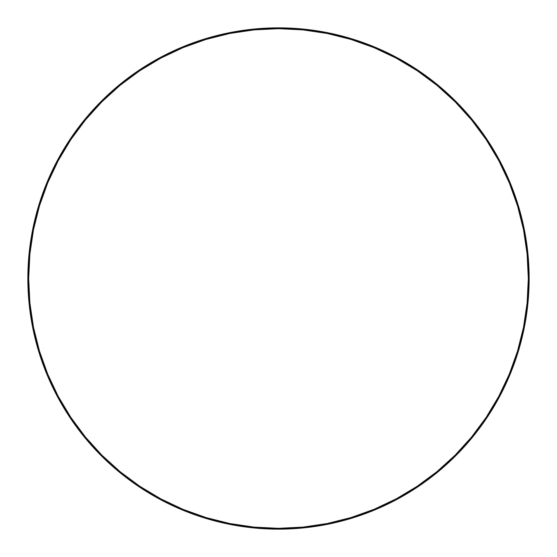 <?xml version="1.0" encoding="UTF-8"?>
<svg xmlns="http://www.w3.org/2000/svg" width="557" height="557" viewBox="0 0 557 557"><rect width="100%" height="100%" fill="white"/><g stroke="black" fill="none" stroke-linecap="round" stroke-linejoin="round"><path stroke-width="0.84" d="M529.15 278.5L528.314 278.5A249.815 249.815 0 0 1 278.5 528.314A249.815 249.815 0 0 1 28.686 278.5L27.85 278.5A250.65 250.65 0 0 0 278.5 529.15A250.65 250.65 0 0 0 529.15 278.5A250.65 250.65 0 0 1 278.5 529.15A250.65 250.65 0 0 1 27.85 278.5A250.65 250.65 0 0 1 278.5 27.85A250.65 250.65 0 0 1 529.15 278.5A250.65 250.65 0 0 0 278.5 27.85A250.65 250.65 0 0 0 27.85 278.5L28.686 278.5L29.89 302.987L33.483 327.238L39.443 351.014L47.7 374.102L58.186 396.264L70.788 417.29L85.388 436.98L101.854 455.146L120.02 471.612L139.71 486.212L160.736 498.814L182.898 509.3L205.986 517.557L229.763 523.517L254.013 527.11L278.5 528.314L302.987 527.11L327.238 523.517L351.014 517.557L374.102 509.3L396.264 498.814L417.29 486.212L436.98 471.612L455.146 455.146L471.612 436.98L486.212 417.29L498.814 396.264L509.3 374.102L517.557 351.014L523.517 327.238L527.11 302.987L528.314 278.5L527.11 254.013L523.517 229.763L517.557 205.986L509.3 182.898L498.814 160.736L486.212 139.71L471.612 120.02L455.146 101.854L436.98 85.388L417.29 70.788L396.264 58.186L374.102 47.7L351.014 39.443L327.238 33.483L302.987 29.89L278.5 28.686L254.013 29.89L229.763 33.483L205.986 39.443L182.898 47.7L160.736 58.186L139.71 70.788L120.02 85.388L101.854 101.854L85.388 120.02L70.788 139.71L58.186 160.736L47.7 182.898L39.443 205.986L33.483 229.763L29.89 254.013L28.686 278.5A249.815 249.815 0 0 1 278.5 28.686A249.815 249.815 0 0 1 528.314 278.5L529.15 278.5M39.443 351.014L47.7 374.102M351.014 517.557L374.102 509.3M517.557 205.986L509.3 182.898M205.986 39.443L182.898 47.7"/></g></svg>
